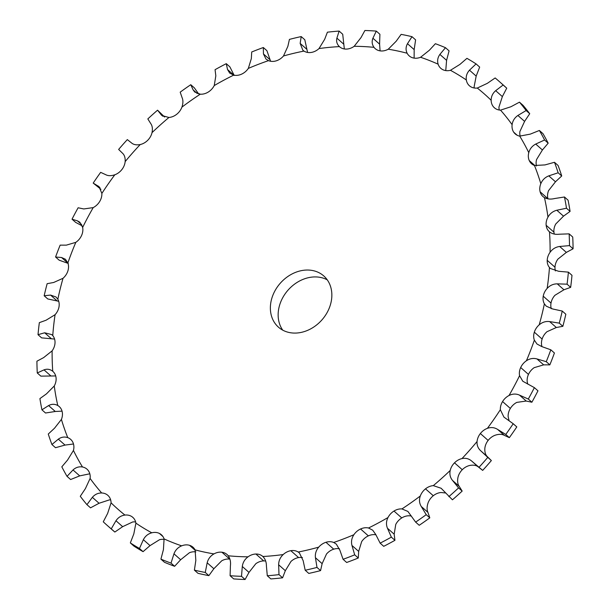 <?xml version="1.0" encoding="UTF-8"?>
<svg xmlns="http://www.w3.org/2000/svg" width="610" height="610" viewBox="0 0 610 610"><rect width="100%" height="100%" fill="white"/><g stroke="black" fill="none" stroke-linecap="round" stroke-linejoin="round"><path stroke-width="0.91" d="M229.909 559.134A13.679 11.102 -48.5 0 0 229.695 559.103A13.679 11.102 -48.5 0 0 221.735 560.796L213.858 568.726L208.864 575.634A296.132 240.325 -48.5 0 1 203.404 574.544A296.132 240.325 -48.5 0 1 197.991 573.316L194.399 570.136L195.833 560.384L195.078 549.877A13.679 11.102 -48.5 0 0 193.019 547.239A13.679 11.102 -48.5 0 0 189.527 545.309L189.527 545.309A13.679 11.102 -48.5 0 0 181.643 545.843C177.983 547.376 175.421 550.037 173.964 553.811L171.029 563.114A296.132 240.325 -48.5 0 1 160.918 559.126L163.419 549.656L164.09 538.92A13.679 11.102 -48.5 0 0 161.406 534.779A13.679 11.102 -48.5 0 0 159.416 533.437A13.679 11.102 -48.5 0 0 151.776 532.804C148.032 533.834 145.226 536.129 143.358 539.697L139.476 548.481A296.132 240.325 -48.5 0 1 130.334 542.915L133.826 533.887L135.9 523.136A13.679 11.102 -48.5 0 0 132.82 517.356A13.679 11.102 -48.5 0 0 132.187 516.853A13.679 11.102 -48.5 0 0 124.936 515.069C121.199 515.557 118.21 517.448 115.969 520.742L111.256 528.87A296.132 240.325 -48.5 0 1 106.91 525.134L110.501 528.313A296.132 240.325 -48.5 0 0 114.84 532.042L111.256 528.87M208.864 575.634L205.273 572.454L207.171 562.801C208.178 558.882 210.442 555.916 213.95 553.903A13.679 11.102 -48.5 0 1 221.91 552.218A13.679 11.102 -48.5 0 0 221.91 552.218A13.679 11.102 -48.5 0 1 227.027 554.498A13.679 11.102 -48.5 0 1 228.216 555.779A276.894 224.716 -48.5 0 0 248.034 556.831A13.679 11.102 -48.5 0 1 255.91 554.025L255.91 554.025A13.679 11.102 -48.5 0 1 262.719 556.389A13.679 11.102 -48.5 0 1 262.841 556.503A276.894 224.716 -48.5 0 0 283.192 554.559A13.679 11.102 -48.5 0 1 290.825 550.693A13.679 11.102 -48.5 0 0 290.825 550.693A13.679 11.102 -48.5 0 1 298.244 552.035A276.894 224.716 -48.5 0 0 318.717 547.139A13.679 11.102 -48.5 0 1 325.954 542.29A13.679 11.102 -48.5 0 0 325.954 542.29A13.679 11.102 -48.5 0 1 333.708 542.473A276.894 224.716 -48.5 0 0 353.892 534.718A13.679 11.102 -48.5 0 1 360.571 528.984A13.679 11.102 -48.5 0 0 360.571 528.984A13.679 11.102 -48.5 0 1 368.509 528.001A276.894 224.716 -48.5 0 0 387.983 517.547A13.679 11.102 -48.5 0 1 393.984 511.043L393.984 511.043A13.679 11.102 -48.5 0 1 401.937 508.923A276.894 224.716 -48.5 0 0 420.305 495.983A13.679 11.102 -48.5 0 1 425.505 488.846L425.505 488.846A13.679 11.102 -48.5 0 1 433.306 485.621A276.894 224.716 -48.5 0 0 450.203 470.462A13.679 11.102 -48.5 0 1 454.496 462.83L454.496 462.83A13.679 11.102 -48.5 0 1 461.991 458.575A276.894 224.716 -48.5 0 0 477.066 441.503A13.679 11.102 -48.5 0 1 480.36 433.535L480.36 433.535A13.679 11.102 -48.5 0 1 487.398 428.334A276.894 224.716 -48.5 0 0 500.345 409.691A13.679 11.102 -48.5 0 1 502.571 401.555L502.571 401.555A13.679 11.102 -48.5 0 1 509.014 395.509A276.894 224.716 -48.5 0 0 519.575 375.676A13.679 11.102 -48.5 0 1 520.688 367.533L520.688 367.533A13.679 11.102 -48.5 0 1 526.399 360.769A276.894 224.716 -48.5 0 0 534.352 340.159A13.679 11.102 -48.5 0 1 534.329 332.175A13.679 11.102 -48.5 0 0 534.329 332.175A13.679 11.102 -48.5 0 1 539.194 324.825A276.894 224.716 -48.5 0 0 544.379 303.856A13.679 11.102 -48.5 0 1 543.228 296.193A13.679 11.102 -48.5 0 0 543.228 296.193A13.679 11.102 -48.5 0 1 547.147 288.416A276.894 224.716 -48.5 0 0 549.457 267.5A13.679 11.102 -48.5 0 1 547.2 260.317A13.679 11.102 -48.5 0 0 547.2 260.317A13.679 11.102 -48.5 0 1 550.09 252.265A276.894 224.716 -48.5 0 0 549.48 231.838A13.679 11.102 -48.5 0 1 549.328 231.708A13.679 11.102 -48.5 0 1 546.156 225.281A13.679 11.102 -48.5 0 0 546.156 225.281A13.679 11.102 -48.5 0 1 547.963 217.122A276.894 224.716 -48.5 0 0 544.448 197.602A13.679 11.102 -48.5 0 1 542.999 196.557A13.679 11.102 -48.5 0 1 540.125 191.799A13.679 11.102 -48.5 0 0 540.125 191.799A13.679 11.102 -48.5 0 1 540.811 183.694A276.894 224.716 -48.5 0 0 534.459 165.478A13.679 11.102 -48.5 0 1 531.554 163.747A13.679 11.102 -48.5 0 1 529.236 160.544A13.679 11.102 -48.5 0 1 529.228 160.544A13.679 11.102 -48.5 0 1 528.779 152.668A276.894 224.716 -48.5 0 0 519.72 136.121A13.679 11.102 -48.5 0 1 515.244 133.948A13.679 11.102 -48.5 0 1 513.696 132.172A13.679 11.102 -48.5 0 0 513.696 132.172A13.679 11.102 -48.5 0 1 512.11 124.669A276.894 224.716 -48.5 0 0 500.536 110.135A13.679 11.102 -48.5 0 1 494.382 107.772A13.679 11.102 -48.5 0 1 493.825 107.238L493.825 107.238A13.679 11.102 -48.5 0 1 491.149 100.276A276.894 224.716 -48.5 0 0 477.287 88.046A13.679 11.102 -48.5 0 1 470.036 86.262L470.036 86.262A13.679 11.102 -48.5 0 1 469.403 85.758A13.679 11.102 -48.5 0 1 466.322 79.979A276.894 224.716 -48.5 0 0 450.447 70.302A13.679 11.102 -48.5 0 1 442.807 69.677A13.679 11.102 -48.5 0 1 442.807 69.67A13.679 11.102 -48.5 0 1 440.816 68.335A13.679 11.102 -48.5 0 1 438.125 64.187A276.894 224.716 -48.5 0 0 420.572 57.271A13.679 11.102 -48.5 0 1 412.695 57.805L412.695 57.805A13.679 11.102 -48.5 0 1 409.196 55.868A13.679 11.102 -48.5 0 1 407.144 53.238A276.894 224.716 -48.5 0 0 388.265 49.204A13.679 11.102 -48.5 0 1 380.312 50.897A13.679 11.102 -48.5 0 0 380.312 50.897A13.679 11.102 -48.5 0 1 375.196 48.617A13.679 11.102 -48.5 0 1 374.006 47.336A276.894 224.716 -48.5 0 0 354.189 46.284A13.679 11.102 -48.5 0 1 346.312 49.09L346.312 49.09A13.679 11.102 -48.5 0 1 339.503 46.718A13.679 11.102 -48.5 0 1 339.381 46.612A276.894 224.716 -48.5 0 0 319.022 48.556A13.679 11.102 -48.5 0 1 311.397 52.422A13.679 11.102 -48.5 0 0 311.397 52.422A13.679 11.102 -48.5 0 1 303.978 51.08A276.894 224.716 -48.5 0 0 283.498 55.975A13.679 11.102 -48.5 0 1 276.269 60.825L276.269 60.825A13.679 11.102 -48.5 0 1 268.514 60.642A276.894 224.716 -48.5 0 0 248.331 68.396A13.679 11.102 -48.5 0 1 241.644 74.13L241.644 74.13A13.679 11.102 -48.5 0 1 233.714 75.114A276.894 224.716 -48.5 0 0 214.24 85.568A13.679 11.102 -48.5 0 1 208.239 92.064A13.679 11.102 -48.5 0 0 208.239 92.064A13.679 11.102 -48.5 0 1 200.286 94.192A276.894 224.716 -48.5 0 0 181.917 107.131A13.679 11.102 -48.5 0 1 176.717 114.268L176.717 114.268A13.679 11.102 -48.5 0 1 168.917 117.486A276.894 224.716 -48.5 0 0 152.02 132.652A13.679 11.102 -48.5 0 1 147.727 140.277A13.679 11.102 -48.5 0 1 147.727 140.285A13.679 11.102 -48.5 0 1 140.231 144.54A276.894 224.716 -48.5 0 0 125.157 161.612A13.679 11.102 -48.5 0 1 121.863 169.58L121.863 169.58A13.679 11.102 -48.5 0 1 114.825 174.78A276.894 224.716 -48.5 0 0 101.87 193.423A13.679 11.102 -48.5 0 1 99.651 201.559A13.679 11.102 -48.5 0 0 99.651 201.559A13.679 11.102 -48.5 0 1 93.208 207.606A276.894 224.716 -48.5 0 0 82.647 227.431A13.679 11.102 -48.5 0 1 81.534 235.574A13.679 11.102 -48.5 0 0 81.534 235.574A13.679 11.102 -48.5 0 1 75.823 242.345A276.894 224.716 -48.5 0 0 67.87 262.956A13.679 11.102 -48.5 0 1 67.885 270.939L67.885 270.939A13.679 11.102 -48.5 0 1 63.028 278.282A276.894 224.716 -48.5 0 0 57.843 299.258A13.679 11.102 -48.5 0 1 58.987 306.921A13.679 11.102 -48.5 0 1 58.987 306.929A13.679 11.102 -48.5 0 1 55.075 314.699A276.894 224.716 -48.5 0 0 52.765 335.614A13.679 11.102 -48.5 0 1 55.022 342.797L55.022 342.797A13.679 11.102 -48.5 0 1 52.132 350.849A276.894 224.716 -48.5 0 0 52.742 371.269A13.679 11.102 -48.5 0 1 52.895 371.406A13.679 11.102 -48.5 0 1 56.067 377.834L56.067 377.834A13.679 11.102 -48.5 0 1 54.259 385.993A276.894 224.716 -48.5 0 0 57.775 405.513A13.679 11.102 -48.5 0 1 59.223 406.557A13.679 11.102 -48.5 0 1 62.09 411.315A13.679 11.102 -48.5 0 0 62.09 411.315A13.679 11.102 -48.5 0 1 61.412 419.421A276.894 224.716 -48.5 0 0 67.763 437.637A13.679 11.102 -48.5 0 1 70.661 439.368A13.679 11.102 -48.5 0 1 72.986 442.563A13.679 11.102 -48.5 0 0 72.986 442.563A13.679 11.102 -48.5 0 1 73.444 450.447A276.894 224.716 -48.5 0 0 82.502 466.993A13.679 11.102 -48.5 0 1 86.978 469.166A13.679 11.102 -48.5 0 1 88.526 470.943L88.526 470.943A13.679 11.102 -48.5 0 1 90.112 478.446A276.894 224.716 -48.5 0 0 101.687 492.979A13.679 11.102 -48.5 0 1 107.84 495.335A13.679 11.102 -48.5 0 1 108.397 495.877L108.397 495.877A13.679 11.102 -48.5 0 1 111.073 502.838A276.894 224.716 -48.5 0 0 124.936 515.069M194.399 570.136A296.132 240.325 -48.5 0 0 199.813 571.364A296.132 240.325 -48.5 0 0 205.273 572.454M229.695 559.103A13.679 11.102 -48.5 0 0 229.688 559.103L221.918 552.218M195.871 551.875A13.679 11.102 -48.5 0 0 189.428 552.729L180.651 559.736L174.62 566.293L171.029 563.114M164.243 539.415A13.679 11.102 -48.5 0 0 159.553 539.697L150.045 545.614L143.06 551.661L139.476 548.481M135.649 521.992A13.679 11.102 -48.5 0 0 132.713 521.954L122.656 526.666L114.84 532.042M110.677 499.971A13.679 11.102 -48.5 0 0 109.465 499.864L99.056 503.258L90.532 507.84L86.94 504.661L92.362 497.333C94.916 494.382 98.027 492.926 101.687 492.979M476.174 76.113L469.486 70.188L476.075 63.905L479.666 67.085L476.174 76.113L474.1 86.864A13.679 11.102 -48.5 0 0 474.351 88.008M506.735 88.175L503.143 84.996A296.132 240.325 -48.5 0 0 499.498 81.687L503.09 84.866A296.132 240.325 -48.5 0 1 506.735 88.175L502.358 96.601L498.927 107.162A13.679 11.102 -48.5 0 0 499.323 110.029M529.724 113.712L526.14 110.532A296.132 240.325 -48.5 0 0 519.468 102.16L523.06 105.339A296.132 240.325 -48.5 0 1 529.724 113.712L524.592 121.39L519.888 131.554A13.679 11.102 -48.5 0 0 520.185 136.205M548.184 143.167L544.593 139.995A296.132 240.325 -48.5 0 0 539.377 130.471L542.969 133.643A296.132 240.325 -48.5 0 1 548.184 143.167L542.42 149.976L536.556 159.553A13.679 11.102 -48.5 0 0 536.503 166.011M561.726 175.962L558.142 172.782A296.132 240.325 -48.5 0 0 554.482 162.29L558.074 165.47A296.132 240.325 -48.5 0 1 561.726 175.962L555.481 181.78L548.588 190.579A13.679 11.102 -48.5 0 0 547.91 198.677A13.679 11.102 -48.5 0 0 547.91 198.685A13.679 11.102 -48.5 0 0 547.955 198.852M570.083 211.403L566.492 208.231A296.132 240.325 -48.5 0 0 564.471 196.992L568.062 200.171A296.132 240.325 -48.5 0 1 570.083 211.403L563.518 216.154L555.74 224.007A13.679 11.102 -48.5 0 0 553.933 232.166L553.933 232.166A13.679 11.102 -48.5 0 0 554.299 234.065M573.08 248.796L569.488 245.617A296.132 240.325 -48.5 0 0 569.138 233.859L572.729 237.031A296.132 240.325 -48.5 0 1 573.08 248.796L566.354 252.395L557.868 259.151A13.679 11.102 -48.5 0 0 554.978 267.203L554.978 267.203A13.679 11.102 -48.5 0 0 555.42 270.931M570.655 287.356L567.064 284.176A296.132 240.325 -48.5 0 0 568.39 272.136L571.982 275.316A296.132 240.325 -48.5 0 1 570.655 287.356L563.945 289.773L554.925 295.301A13.679 11.102 -48.5 0 0 551.013 303.071A13.679 11.102 -48.5 0 0 551.013 303.079A13.679 11.102 -48.5 0 0 551.288 308.706M562.855 326.312L559.263 323.132A296.132 240.325 -48.5 0 0 562.252 311.054L565.836 314.234A296.132 240.325 -48.5 0 1 562.855 326.312L556.328 327.517L546.972 331.718A13.679 11.102 -48.5 0 0 542.115 339.061L542.115 339.061A13.679 11.102 -48.5 0 0 541.985 346.632M549.846 364.864L546.255 361.684A296.132 240.325 -48.5 0 0 550.83 349.812L554.421 352.992A296.132 240.325 -48.5 0 1 549.846 364.864L543.663 364.856L534.177 367.655A13.679 11.102 -48.5 0 0 528.466 374.418A13.679 11.102 -48.5 0 0 528.466 374.426A13.679 11.102 -48.5 0 0 527.353 382.569L527.78 384.117M531.882 402.226L528.298 399.047A296.132 240.325 -48.5 0 0 534.375 387.632L537.967 390.812A296.132 240.325 -48.5 0 1 531.882 402.226L526.209 401.045L516.792 402.394A13.679 11.102 -48.5 0 0 510.356 408.441A13.679 11.102 -48.5 0 0 510.349 408.441A13.679 11.102 -48.5 0 0 508.13 416.577L509.083 420.709M509.342 437.644L505.751 434.465A296.132 240.325 -48.5 0 0 513.208 423.736L516.8 426.908A296.132 240.325 -48.5 0 1 509.342 437.644L504.317 435.334C501.946 434.038 498.896 434 495.175 435.22A13.679 11.102 -48.5 0 0 488.137 440.42L488.137 440.42A13.679 11.102 -48.5 0 0 484.843 448.388C484.622 452.193 485.507 454.991 487.489 456.783L480.787 450.843M487.489 456.783L491.363 460.565A296.132 240.325 -48.5 0 1 482.678 470.394L478.438 467.039C476.41 465.293 473.52 464.767 469.769 465.461A13.679 11.102 -48.5 0 0 462.273 469.715A13.679 11.102 -48.5 0 0 462.273 469.723A13.679 11.102 -48.5 0 0 457.98 477.348C457.233 481.183 457.653 484.203 459.238 486.391L462.166 491.08L458.575 487.908L452.551 480.474C450.172 477.577 449.395 474.245 450.203 470.462M445.376 492.964L441.083 492.514A13.679 11.102 -48.5 0 0 433.283 495.732L433.283 495.732A13.679 11.102 -48.5 0 0 428.083 502.869C426.825 506.666 426.771 509.83 427.923 512.37L429.806 517.844L426.215 514.665L421.236 506.452C419.291 503.212 418.986 499.727 420.305 495.983M411.361 516.052L409.714 515.808A13.679 11.102 -48.5 0 0 401.769 517.928A13.679 11.102 -48.5 0 0 401.761 517.936A13.679 11.102 -48.5 0 0 395.76 524.432L394.167 534.185L394.945 540.308L391.353 537.128L387.48 528.268C386.008 524.745 386.176 521.169 387.983 517.547M375.897 534.81A13.679 11.102 -48.5 0 0 368.356 535.87L368.356 535.87A13.679 11.102 -48.5 0 0 361.669 541.604L358.665 551.402L358.284 558.013L354.692 554.833L351.97 545.477C351.002 541.733 351.635 538.142 353.892 534.718M339.404 548.748A13.679 11.102 -48.5 0 0 333.731 549.175L333.731 549.175A13.679 11.102 -48.5 0 0 326.502 554.025L322.133 563.655L320.578 570.602L316.986 567.422L315.446 557.731C314.973 553.834 316.071 550.304 318.717 547.139M302.408 557.555A13.679 11.102 -48.5 0 0 298.61 557.578A13.679 11.102 -48.5 0 0 298.603 557.578A13.679 11.102 -48.5 0 0 290.978 561.444L285.327 570.701L282.59 577.807L278.999 574.628L278.64 564.784C278.678 560.803 280.196 557.395 283.192 554.559M265.663 561.04A13.679 11.102 -48.5 0 0 263.688 560.91L263.688 560.91A13.679 11.102 -48.5 0 0 255.811 563.716L248.987 572.409L245.098 579.5L241.507 576.32L242.3 566.484C242.833 562.496 244.747 559.279 248.034 556.831M327.265 279.853A34.198 27.755 -48.5 0 0 280.554 302.4A34.198 27.755 -48.5 0 0 282.735 330.147M132.187 516.853A13.679 11.102 -48.5 0 0 132.187 516.845L133.399 517.92M159.416 533.437L162.977 536.594M272.777 295.514A34.198 27.755 131.5 0 1 323.78 275.956A34.198 27.755 131.5 0 1 321.889 319.953A34.198 27.755 131.5 0 1 278.442 327.158A34.198 27.755 131.5 0 1 272.777 295.514M245.098 579.5A296.132 240.325 -48.5 0 1 233.691 578.898L230.1 575.718L230.405 565.851C230.877 561.863 230.145 558.508 228.216 555.779M282.59 577.807A296.132 240.325 -48.5 0 1 270.87 578.928L267.287 575.749L266.417 565.95C266.395 561.978 265.205 558.829 262.841 556.503M320.578 570.602A296.132 240.325 -48.5 0 1 308.79 573.423L305.198 570.243L303.155 560.674L299.388 552.896L298.244 552.035M160.918 559.126L164.509 562.306A296.132 240.325 -48.5 0 0 174.62 566.293M358.284 558.013A296.132 240.325 -48.5 0 1 346.663 562.481L343.079 559.301L339.854 550.136L336.301 544.105L333.708 542.473M130.334 542.915L133.925 546.095A296.132 240.325 -48.5 0 0 143.06 551.661M394.945 540.308A296.132 240.325 -48.5 0 1 383.728 546.331L380.137 543.152L375.783 534.543L372.718 530.189L368.509 528.001M106.91 525.134A296.132 240.325 -48.5 0 1 103.265 521.824L107.642 513.399L111.073 502.838M429.806 517.844A296.132 240.325 -48.5 0 1 419.23 525.294L415.639 522.122L407.899 511.447L401.937 508.923M86.94 504.661A296.132 240.325 -48.5 0 1 80.276 496.288L85.408 488.61L90.112 478.446M462.166 491.08A296.132 240.325 -48.5 0 1 452.437 499.811L441.137 488.267L433.306 485.621M89.815 473.795L79.712 475.876L70.623 479.529L67.031 476.357L73.017 469.952C75.823 467.39 78.98 466.398 82.502 466.993M67.031 476.357A296.132 240.325 -48.5 0 1 61.816 466.833L67.58 460.024L73.444 450.447M482.678 470.394L471.751 461.114C468.93 458.674 465.674 457.828 461.991 458.575M73.497 443.988L65.018 445.079L55.518 447.709L51.926 444.53L58.331 439.154C61.32 437.019 64.462 436.516 67.763 437.637M51.926 444.53A296.132 240.325 -48.5 0 1 48.274 434.038L54.519 428.22L61.412 419.421M479.094 467.222A296.132 240.325 -48.5 0 0 487.771 457.386L480.802 450.859C478.026 448.365 476.784 445.247 477.066 441.503M505.751 434.465L497.63 429.417C494.466 427.419 491.05 427.053 487.398 428.334M62.045 411.148L55.281 411.483L45.529 413.008L41.938 409.828L48.594 405.566C51.697 403.896 54.763 403.881 57.775 405.513M41.938 409.828A296.132 240.325 -48.5 0 1 39.917 398.597L46.482 393.846L54.259 385.993M513.208 423.736L503.921 417.095L500.345 409.691M528.298 399.047L519.522 395.127C516.068 393.603 512.56 393.732 509.014 395.509M55.701 375.935L40.862 376.141L37.271 372.969L44.004 369.866C47.161 368.699 50.073 369.164 52.742 371.269M37.271 372.969A296.132 240.325 -48.5 0 1 36.92 361.204L43.645 357.605L52.132 350.849M534.375 387.632L522.793 381.25L519.575 375.676M546.255 361.684L536.975 358.939C533.292 357.917 529.77 358.527 526.399 360.769M54.58 339.068L41.61 337.864L38.018 334.684L44.667 332.785L51.804 334.623L52.765 335.614M38.018 334.684A296.132 240.325 -48.5 0 1 39.345 322.644L46.055 320.227L55.075 314.699M550.83 349.812L541.749 346.564L537.013 344.032L534.352 340.159M559.263 323.132L549.64 321.592C545.797 321.089 542.32 322.171 539.194 324.825M58.712 301.294L47.748 298.946L44.164 295.766L50.561 295.08L56.006 296.986L57.843 299.258M44.164 295.766A296.132 240.325 -48.5 0 1 47.145 283.688L53.672 282.483L63.028 278.282M562.252 311.054L552.751 308.995L546.293 306.197L544.379 303.856M567.064 284.176L557.258 283.848C553.331 283.863 549.961 285.388 547.147 288.416M75.823 242.345L66.337 245.144L60.154 245.136A296.132 240.325 -48.5 0 0 55.579 257.008L61.564 257.519L65.407 259.258L67.87 262.956M68.251 263.436L59.17 260.188L55.579 257.008M568.39 272.136L558.646 271.29L550.426 268.499L549.457 267.5M569.488 245.617L559.667 246.478C555.725 247.004 552.53 248.933 550.09 252.265M93.208 207.606L83.791 208.956L78.118 207.774A296.132 240.325 -48.5 0 0 72.033 219.188L77.455 220.858L79.841 222.223L82.647 227.431M82.22 225.883L75.625 222.368L72.033 219.188M569.138 233.859L559.301 234.209C555.359 234.682 552.08 233.889 549.48 231.838M566.492 208.231L556.831 210.237C552.942 211.258 549.984 213.553 547.963 217.122M114.825 174.78C111.104 176 108.054 175.962 105.682 174.666L100.658 172.355A296.132 240.325 -48.5 0 0 93.2 183.091L99.003 186.637L101.87 193.423M100.917 189.291L93.2 183.091M564.471 196.992L554.719 198.517C550.822 199.478 547.399 199.173 544.448 197.602M558.142 172.782L548.794 175.863C545.035 177.35 542.374 179.958 540.811 183.694M140.231 144.54C136.48 145.233 133.59 144.707 131.562 142.961L127.322 139.606A296.132 240.325 -48.5 0 0 118.637 149.435L122.511 153.217C124.493 155.009 125.378 157.807 125.157 161.612M554.482 162.29L544.982 164.921L534.459 165.478M544.593 139.995L535.732 144.059C532.164 145.973 529.846 148.84 528.779 152.668M164.624 117.036L157.563 110.189A296.132 240.325 -48.5 0 0 147.833 118.919L150.761 123.609C152.347 125.797 152.767 128.817 152.02 132.652M157.563 110.189L161.795 115.473L168.917 117.486M539.377 130.471L530.288 134.124L519.72 136.121M526.14 110.532L517.898 115.465C514.596 117.768 512.667 120.833 512.11 124.669M198.639 93.948L194.361 87.878L190.77 84.706A296.132 240.325 -48.5 0 0 180.194 92.156L182.077 97.63C183.229 100.17 183.175 103.334 181.917 107.131M190.77 84.706L193.111 89.861L194.743 92.034L200.286 94.192M519.468 102.16L510.944 106.742L500.536 110.135M503.143 84.996L495.671 90.676C492.682 93.307 491.172 96.502 491.149 100.276M234.217 75.457L229.863 66.848L226.272 63.669A296.132 240.325 -48.5 0 0 215.055 69.692L215.833 75.815L214.24 85.568M226.272 63.669L227.53 69.532L229.711 73.108L233.714 75.114M499.498 81.687A296.132 240.325 -48.5 0 0 495.16 77.958L487.344 83.334L477.287 88.046M469.486 70.188C466.871 73.086 465.811 76.349 466.322 79.979M270.596 61.252L266.921 50.699L263.337 47.519A296.132 240.325 -48.5 0 0 251.716 51.987L251.335 58.598L248.331 68.396M263.337 47.519L263.451 53.947L265.998 59.078L268.514 60.642M476.075 63.905A296.132 240.325 -48.5 0 0 466.94 58.339L459.955 64.385L450.447 70.302M445.757 70.585L446.581 60.344L449.082 50.874L445.491 47.694L439.886 54.42C437.69 57.523 437.103 60.779 438.125 64.187M307.592 52.445L304.802 39.757L301.21 36.577A296.132 240.325 -48.5 0 0 289.422 39.398L287.867 46.345L283.498 55.975M301.21 36.577L300.158 43.401L302.85 50.226L303.978 51.08M445.491 47.694A296.132 240.325 -48.5 0 0 435.38 43.706L429.349 50.264L420.572 57.271M414.129 58.125L414.167 49.616L415.601 39.864L412.009 36.684L407.48 43.691C405.726 46.924 405.62 50.104 407.144 53.238M344.337 48.96L342.713 34.252L339.129 31.072A296.132 240.325 -48.5 0 0 327.41 32.193L324.673 39.299L319.022 48.556M339.129 31.072L336.895 38.133C336.125 41.404 336.956 44.233 339.381 46.612M412.009 36.684A296.132 240.325 -48.5 0 0 401.136 34.366L396.142 41.274L388.265 49.204M380.091 50.866L379.595 44.149L379.9 34.282L376.309 31.102L372.908 38.224C371.642 41.518 372.008 44.553 374.006 47.336M376.309 31.102A296.132 240.325 -48.5 0 0 364.902 30.5L361.013 37.591L354.189 46.284M230.1 575.718A296.132 240.325 -48.5 0 0 241.507 576.32M267.287 575.749A296.132 240.325 -48.5 0 0 278.999 574.628M305.198 570.243A296.132 240.325 -48.5 0 0 316.986 567.422M343.079 559.301A296.132 240.325 -48.5 0 0 354.692 554.833M380.137 543.152A296.132 240.325 -48.5 0 0 391.353 537.128M415.639 522.122A296.132 240.325 -48.5 0 0 426.215 514.665M448.846 496.632A296.132 240.325 -48.5 0 0 458.575 487.908M491.363 460.565L487.771 457.386M195.078 549.877A276.894 224.716 -48.5 0 0 204.434 552.103A276.894 224.716 -48.5 0 0 213.95 553.903M195.368 550.479L189.527 545.309M213.858 568.726L207.171 562.801M135.9 523.136A276.894 224.716 -48.5 0 0 151.776 532.804M164.09 538.92A276.894 224.716 -48.5 0 0 181.643 545.843M180.651 559.736L173.964 553.811M248.987 572.409L242.3 566.484M263.688 560.91L255.91 554.025M285.327 570.701L278.64 564.784M298.603 557.578L290.825 550.693M322.133 563.655L315.446 557.731M333.731 549.175L325.954 542.29M150.045 545.614L143.358 539.697M358.665 551.402L351.97 545.477M368.356 535.87L360.571 528.984M122.656 526.666L115.969 520.742M394.167 534.185L387.48 528.268M401.761 517.936L393.984 511.043M99.056 503.258L92.362 497.333M427.923 512.37L421.236 506.452M433.283 495.732L425.505 488.846M79.712 475.876L73.017 469.952M459.238 486.391L452.551 480.474M462.273 469.723L454.496 462.83M478.438 467.039L471.751 461.114M65.018 445.079L58.331 439.154M488.137 440.42L480.36 433.535M504.317 435.334L497.63 429.417M55.281 411.483L48.594 405.566M510.349 408.441L502.571 401.555M526.209 401.045L519.522 395.127M50.699 375.79L44.004 369.866M528.466 374.426L520.688 367.533M543.663 364.856L536.975 358.939M51.354 338.71L44.667 332.785M542.115 339.061L534.329 332.175M556.328 327.517L549.64 321.592M57.248 301.004L50.561 295.08M551.013 303.079L543.228 296.193M563.945 289.773L557.258 283.848M67.946 263.169L61.564 257.519M554.978 267.203L547.2 260.317M566.354 252.395L559.667 246.478M81.656 224.579L77.455 220.858M553.933 232.166L546.156 225.281M563.518 216.154L556.831 210.237M99.956 187.674L97.905 185.859M547.91 198.685L540.125 191.799M555.481 181.78L548.794 175.863M535.016 165.668L529.236 160.544M542.42 149.976L535.732 144.059M162.908 116.274L160.903 114.505M517.196 135.267L513.696 132.172M524.592 121.39L517.898 115.465M197.266 93.536L193.111 89.861M494.984 108.26L493.825 107.238M502.358 96.601L495.671 90.676M233.866 75.144L227.53 69.532M270.146 59.864L263.451 53.947M446.581 60.344L439.886 54.42M306.845 49.326L300.158 43.401M414.167 49.616L407.48 43.691M343.582 44.05L336.895 38.133M379.595 44.149L372.908 38.224"/></g></svg>

